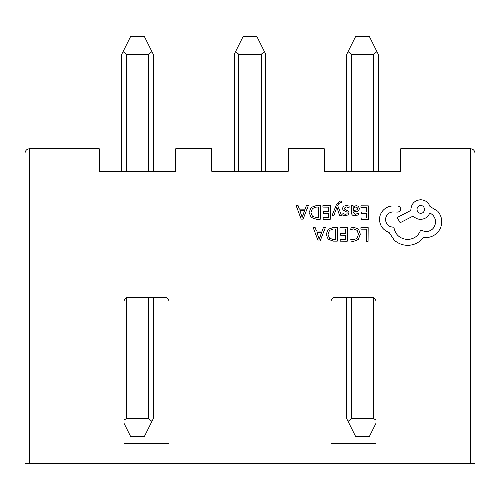 <?xml version="1.0" encoding="UTF-8"?>
<svg xmlns="http://www.w3.org/2000/svg" width="500" height="500" viewBox="0 0 500 500"><rect width="100%" height="100%" fill="white"/><g stroke="black" fill="none" stroke-linecap="round" stroke-linejoin="round"><path stroke-width="0.75" d="M475 153.25C474.712 150.538 473.212 149.037 470.5 148.75C473.212 149.037 474.712 150.538 475 153.25L475 463.75L25 463.75L25 153.25C25.288 150.538 26.788 149.037 29.5 148.75C26.788 149.037 25.288 150.538 25 153.25M470.5 463.75L470.5 148.75L400.75 148.75L400.75 171.25L324.25 171.25L324.25 148.75L288.25 148.75L288.25 171.25L211.75 171.25L211.75 148.75L175.75 148.75L175.75 171.25L99.25 171.25L99.25 148.75L29.5 148.75L29.5 463.75M169 463.75L169 301.75A4.5 4.5 0 0 0 164.5 297.25L128.5 297.25A4.5 4.5 0 0 0 124 301.75L124 463.75M376 463.75L376 301.75A4.5 4.5 0 0 0 371.5 297.25L335.5 297.25A4.5 4.5 0 0 0 331 301.75L331 463.75M124 443.5L169 443.5M331 443.5L376 443.5M121.75 171.25L121.75 54.25L130.75 36.25L144.25 36.25L153.25 54.25L153.25 171.25M148.75 171.25L148.75 54.25L126.25 54.25L126.25 171.25M153.25 297.25L153.25 418.75L144.25 436.75L130.75 436.75L124 423.25M126.25 297.85L126.25 418.75L148.75 418.75L148.75 297.25M148.75 54.25L151.931 51.612M123.069 51.612L126.25 54.25M126.25 418.75L124 419.956M151.931 421.388L148.75 418.75M234.25 171.25L234.25 54.25L243.25 36.25L256.75 36.25L265.75 54.25L265.75 171.25M261.25 171.25L261.25 54.25L238.75 54.25L238.75 171.25M346.75 171.25L346.75 54.25L355.75 36.25L369.25 36.25L378.25 54.25L378.25 171.25M373.75 171.25L373.75 54.25L351.25 54.25L351.25 171.25M351.25 297.25L351.25 418.75L373.75 418.75L373.75 297.85M351.25 418.75L348.069 421.388L346.75 418.75L346.75 297.25M376 423.25L369.25 436.75L355.75 436.75L348.069 421.388M261.25 54.25L264.431 51.612M235.569 51.612L238.75 54.25M373.75 54.25L376.931 51.612M348.069 51.612L351.25 54.25M376 419.956L373.75 418.75M360.938 227.587L360.925 229.156L366.394 229.194L366.306 241.356L368.075 241.369L368.175 227.644L360.938 227.587M353.9 227.306L350.094 228.081L350.081 229.781L353.631 228.888L357.15 230.356L358.469 234.281L356.994 238.4L353.244 239.894L350.012 239.056L350 240.912L353.25 241.494L358.306 239.513L360.325 234.194L358.6 229.219L353.9 227.306M339.969 227.444L339.956 229.006L345.562 229.044L345.531 233.663L340.625 233.631L340.613 235.2L345.519 235.238L345.487 239.631L340.194 239.594L340.181 241.169L347.25 241.219L347.35 227.494L339.969 227.444M337.375 227.425L333.594 227.394L328.25 229.281L326.144 234.381L328.181 239.269L333.356 241.125L337.275 241.15L337.375 227.425M335.513 239.556L335.588 228.975L333.594 228.962L329.506 230.362L328.013 234.35L329.487 238.225L333.438 239.544L335.513 239.556M313.081 227.25L318.212 241.019L320.106 241.031L325.438 227.338L323.475 227.325L322.131 231.069L316.413 231.031L315.038 227.262L313.081 227.25M321.556 232.619L316.95 232.587L319.194 239.269L321.556 232.619M360.944 205.812L360.938 207.375L366.544 207.419L366.512 212.037L361.606 212L361.594 213.575L366.5 213.606L366.469 218L361.175 217.963L361.163 219.544L368.231 219.594L368.331 205.863L360.944 205.812M354.894 215.8L358.281 214.913L358.288 213.238L355.069 214.406L353.1 211.988L356.006 211.6C358.175 211.319 359.269 210.256 359.281 208.425L358.456 206.337L356.194 205.544L353.175 207.275L353.144 205.756L351.425 205.744L351.381 212.056C351.362 214.537 352.531 215.781 354.894 215.8M357.075 209.794L357.537 208.556L357.05 207.406L355.737 206.956L353.862 207.744L353.106 210.675L357.075 209.794M346.256 206.881L349.075 207.85L349.087 206.075L346.438 205.475L343.575 206.238L342.45 208.35L343.019 209.975L346.887 212.113L347.256 213.031L346.731 213.981L345.369 214.338L342.887 213.606L342.875 215.281L345.194 215.731L347.912 214.969L349.031 212.887L348.556 211.331L344.656 209.131L344.219 208.194L346.256 206.881M332.094 215.413L333.875 215.425L336.869 207.269L339.581 215.463L341.506 215.481L337.731 205.669L338.5 203.894L340.269 202.519L341.244 202.725L341.256 201.194L340.144 201.044L336.625 204.156L332.094 215.413M322.931 205.544L322.919 207.106L328.531 207.15L328.494 211.762L323.587 211.731L323.575 213.3L328.488 213.337L328.456 217.731L323.156 217.694L323.144 219.275L330.213 219.325L330.312 205.594L322.931 205.544M320.337 205.525L316.562 205.5L311.219 207.381L309.113 212.481L311.144 217.369L316.325 219.225L320.238 219.25L320.337 205.525M318.475 217.662L318.55 207.075L316.562 207.062L312.469 208.463L310.975 212.45L312.45 216.325L316.406 217.644L318.475 217.662M296.044 205.35L301.175 219.119L303.075 219.131L308.4 205.438L306.438 205.425L305.094 209.169L299.375 209.131L298.006 205.369L296.044 205.35M304.519 210.719L299.913 210.688L302.156 217.369L304.519 210.719M379.475 219.562C379.919 225.875 383.113 230.162 389.05 232.413L394.263 240.162C398.081 243.494 402.494 245.219 407.5 245.331C411.844 245.312 415.756 244.075 419.237 241.606L423.562 237.344L425.806 237.556C430.138 237.537 433.888 236 437.069 232.95C440.081 229.9 441.637 226.2 441.731 221.856C441.712 217.825 440.369 214.269 437.706 211.188L429.931 206.45C428.387 202.275 425.312 200.037 420.706 199.744C414.769 200.275 411.494 203.506 410.881 209.438L410.875 210.413L397.156 217.537L400.144 222.731L413.275 215.994C415.112 218.137 417.544 219.262 420.569 219.363C425.044 219.106 428.119 216.975 429.787 212.987C433.438 214.788 435.369 217.794 435.581 222.006C434.969 227.944 431.694 231.175 425.75 231.7L420.588 230.2C418.338 236.038 413.956 239.131 407.444 239.475C399.769 238.769 395.244 234.669 393.869 227.181L393.088 227.175C388.456 226.7 385.931 224.144 385.525 219.506C385.9 215.119 388.263 212.594 392.606 211.944L397.587 212.075C399.425 211.912 400.444 210.906 400.631 209.069C400.481 207.331 399.544 206.312 397.825 206.025L392.069 205.987C388.569 206.3 385.594 207.744 383.15 210.312C380.756 212.95 379.531 216.031 379.475 219.562M420.763 205.6C415.788 205.35 415.863 213.45 420.712 213.219C425.6 213.556 425.656 205.331 420.763 205.6"/></g></svg>
